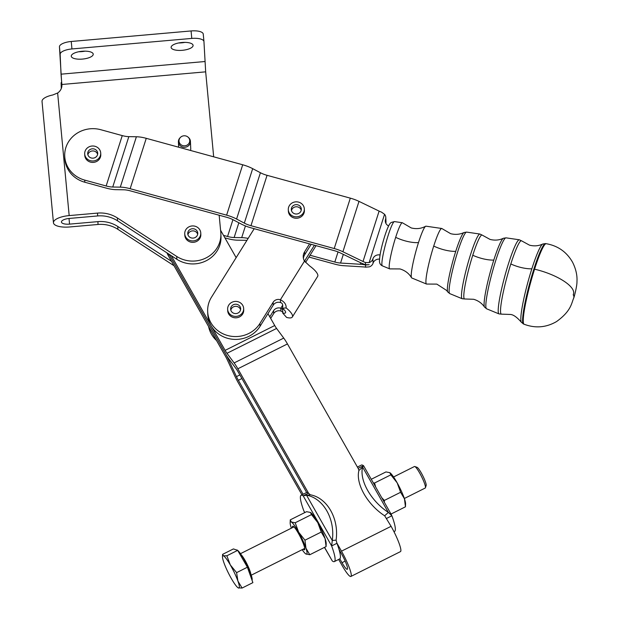 <?xml version="1.0" encoding="UTF-8"?>
<svg xmlns="http://www.w3.org/2000/svg" width="619" height="619" viewBox="0 0 619 619"><rect width="100%" height="100%" fill="white"/><g stroke="black" fill="none" stroke-linecap="round" stroke-linejoin="round"><path stroke-width="0.93" d="M447.738 291.944L446.601 290.419L436.828 284.113L426.785 284.059A28.814 3.335 -74.7 0 1 426.514 284.044A28.814 3.335 -74.7 0 1 425.918 282.132A28.814 3.335 -74.7 0 1 433.726 246.06A28.814 3.335 -74.7 0 1 441.749 228.481A28.814 3.335 -74.7 0 1 441.997 228.612L450.655 233.68C455.398 234.88 459.855 234.493 464.033 232.52A30.965 3.582 105.3 0 0 455.746 251.345A30.965 3.582 105.3 0 0 447.738 291.944L449.773 293.623A31.902 3.691 -74.7 0 1 449.115 291.503A31.902 3.691 -74.7 0 1 457.758 251.569A31.902 3.691 -74.7 0 1 466.649 232.11L464.033 232.52M426.514 284.044L411.782 277.977A26.857 3.11 -74.7 0 1 411.527 277.738C408.95 273.405 405.105 270.48 399.99 268.94L389.908 268.886A23.924 2.77 -74.7 0 1 389.684 268.878A23.924 2.77 -74.7 0 1 389.189 267.284A23.924 2.77 -74.7 0 1 395.673 237.332A23.924 2.77 -74.7 0 1 402.335 222.739A23.924 2.77 -74.7 0 1 402.536 222.848L411.233 227.939C416.417 229.223 421.222 228.666 425.648 226.26A26.857 3.11 -74.7 0 1 425.988 226.183L441.749 228.481M304.324 208.974L304.386 210.398A8.024 7.498 177.5 0 1 297.987 218.097A8.024 7.498 177.5 0 1 288.872 213.454A8.024 7.498 177.5 0 1 288.361 211.11L288.299 209.686A8.024 7.498 -2.5 0 0 288.81 212.031A8.024 7.498 -2.5 0 0 297.917 216.673A8.024 7.498 -2.5 0 0 304.324 208.974A8.024 7.498 -2.5 0 0 303.813 206.63A8.024 7.498 -2.5 0 0 294.706 201.995A8.024 7.498 -2.5 0 0 288.299 209.686M301.236 210.181A5.014 4.689 -2.5 0 0 291.479 210.615M294.536 204.959A5.014 4.689 177.5 0 1 301.321 209.114A5.014 4.689 177.5 0 1 298.087 213.71A5.014 4.689 177.5 0 1 291.301 209.555A5.014 4.689 177.5 0 1 294.536 204.959M100.719 153.133L100.781 154.557A8.024 7.498 177.5 0 1 94.374 162.248A8.024 7.498 177.5 0 1 85.267 157.613A8.024 7.498 177.5 0 1 84.757 155.268L84.695 153.845A8.024 7.498 -2.5 0 0 85.205 156.189A8.024 7.498 -2.5 0 0 94.312 160.832A8.024 7.498 -2.5 0 0 100.719 153.133A8.024 7.498 -2.5 0 0 100.201 150.788A8.024 7.498 -2.5 0 0 91.094 146.154A8.024 7.498 -2.5 0 0 84.695 153.845M97.632 154.34A5.014 4.689 -2.5 0 0 87.875 154.773M90.931 149.117A5.014 4.689 177.5 0 1 97.709 153.264A5.014 4.689 177.5 0 1 94.483 157.86A5.014 4.689 177.5 0 1 87.697 153.713A5.014 4.689 177.5 0 1 90.931 149.117M243.662 308.548L243.724 309.964A8.024 7.498 177.5 0 1 242.81 313.771A8.024 7.498 177.5 0 1 242.633 314.073A8.024 7.498 177.5 0 1 233.773 317.609A8.024 7.498 177.5 0 1 227.699 310.676L227.637 309.26A8.024 7.498 -2.5 0 0 233.889 316.224A8.024 7.498 -2.5 0 0 242.749 312.347A8.024 7.498 -2.5 0 0 243.662 308.548A8.024 7.498 -2.5 0 0 237.41 301.577A8.024 7.498 -2.5 0 0 228.55 305.453A8.024 7.498 -2.5 0 0 227.637 309.26M240.574 309.748A5.014 4.689 -2.5 0 0 230.817 310.181M233.317 313.067A5.014 4.689 177.5 0 1 232.968 304.958A5.014 4.689 177.5 0 1 240.659 308.68A5.014 4.689 177.5 0 1 233.317 313.067M200.773 233.069L200.835 234.485A8.024 7.498 177.5 0 1 194.428 242.184A8.024 7.498 177.5 0 1 185.321 237.541A8.024 7.498 177.5 0 1 184.81 235.197L184.748 233.781A8.024 7.498 -2.5 0 0 185.259 236.125A8.024 7.498 -2.5 0 0 194.366 240.76A8.024 7.498 -2.5 0 0 200.773 233.069A8.024 7.498 -2.5 0 0 200.254 230.717A8.024 7.498 -2.5 0 0 191.147 226.082A8.024 7.498 -2.5 0 0 184.748 233.781M197.678 234.268A5.014 4.689 -2.5 0 0 187.928 234.702M190.977 229.045A5.014 4.689 177.5 0 1 197.763 233.201A5.014 4.689 177.5 0 1 194.536 237.797A5.014 4.689 177.5 0 1 187.75 233.642A5.014 4.689 177.5 0 1 190.977 229.045M411.527 277.738A26.857 3.11 -74.7 0 1 411.225 276.19A26.857 3.11 -74.7 0 1 418.498 242.571A26.857 3.11 -74.7 0 1 425.648 226.26M303.256 549.13A13.185 2.019 -116.6 0 0 304.726 549.517A13.185 2.019 -116.6 0 0 303.975 545.44A13.185 2.019 -116.6 0 0 298.404 533.338A13.185 2.019 -116.6 0 0 293.05 526.22A13.185 2.019 -116.6 0 0 292.485 527.62M295.201 522.761L298.652 532.193L304.958 540.201L305.948 548.179A18.044 2.762 -116.6 0 0 302.877 540.526A18.044 2.762 -116.6 0 0 298.652 532.193A18.044 2.762 -116.6 0 0 291.317 522.018L295.201 522.761L311.489 514.606L310.452 512.431L306.56 511.696L290.272 519.852L291.317 522.018A18.044 2.762 -116.6 0 0 290.156 522.792A18.044 2.762 -116.6 0 0 291.263 527.829A18.044 2.762 -116.6 0 0 291.379 528.169M310.452 512.431L310.606 512.532A18.044 2.762 63.4 0 1 310.622 512.54A18.044 2.762 63.4 0 1 317.787 522.606A18.044 2.762 63.4 0 1 322.012 530.94A18.044 2.762 63.4 0 1 325.083 538.592A18.044 2.762 63.4 0 1 326.19 543.637L326.081 546.577L325.083 538.592L321.246 532.046L317.787 522.606L311.489 514.606M381.706 497.645L384.337 500.438L384.329 502.264M389.993 472.784L389.978 472.769A18.044 2.762 63.4 0 1 389.993 472.784A18.044 2.762 63.4 0 1 397.166 482.843A18.044 2.762 63.4 0 1 401.383 491.176A18.044 2.762 63.4 0 1 404.462 498.829A18.044 2.762 63.4 0 1 405.569 503.874L405.453 506.814L404.462 498.829L400.617 492.283L397.166 482.843L390.86 474.843L389.823 472.668L385.939 471.933L371.268 479.276M393.568 476.978L414.451 466.517A12.032 1.842 63.4 0 1 414.769 466.517A12.032 1.842 63.4 0 1 424.502 483.369A12.032 1.842 63.4 0 1 425.423 487.772A12.032 1.842 63.4 0 1 425.23 488.035L404.346 498.496M242.083 588.05L252.885 582.641L247.399 567.221L237.665 550.368L226.864 555.777L230.307 564.923A18.044 2.762 -116.6 0 0 223.32 555.777A18.044 2.762 -116.6 0 0 222.476 556.698A18.044 2.762 -116.6 0 0 223.939 562.764A18.044 2.762 -116.6 0 0 227.25 570.664A18.044 2.762 -116.6 0 0 231.552 578.897A18.044 2.762 -116.6 0 0 238.052 587.787A18.044 2.762 -116.6 0 0 238.539 588.042A18.044 2.762 -116.6 0 0 237.913 581.055A18.044 2.762 -116.6 0 0 234.601 573.155A18.044 2.762 -116.6 0 0 230.307 564.923L236.597 572.637L237.913 581.055L242.083 588.05L238.129 587.833M237.688 550.407A17.046 2.608 63.4 0 1 250.819 573.89A17.046 2.608 63.4 0 1 252.049 580.289M425.423 487.772L426.158 485.466A10.275 1.571 -116.6 0 0 425.369 481.706A10.275 1.571 -116.6 0 0 417.059 467.314L414.769 466.517M190.737 148.529A6.012 5.625 177.5 0 1 190.745 148.707A6.012 5.625 177.5 0 1 190.753 148.877A6.012 5.625 177.5 0 1 190.528 150.463M180.415 137.426L179.982 137.875A6.012 5.625 -2.5 0 0 178.396 141.743A6.012 5.625 -2.5 0 0 178.404 141.913A6.012 5.625 -2.5 0 0 184.57 147.276A6.012 5.625 -2.5 0 0 190.428 141.558A6.012 5.625 -2.5 0 0 190.42 141.38A6.012 5.625 -2.5 0 0 188.493 137.495L188.014 137.085A5.37 5.022 177.5 0 1 184.431 145.821A5.37 5.022 177.5 0 1 180.415 137.426A5.37 5.022 177.5 0 1 188.014 137.085M336.094 540.124A37.094 28.536 -95.6 0 0 310.343 494.805L306.521 495.185L332.271 540.503L336.094 540.124L336.96 543.289L331.645 545.95L332.271 540.503A37.094 28.536 -95.6 0 0 306.521 495.185L303.171 495.834A37.094 5.672 -116.6 0 0 301.128 495.254A37.094 5.672 -116.6 0 0 300.377 497.862A37.094 5.672 -116.6 0 0 303.844 510.892L304.703 512.625M324.457 547.389L332.318 561A37.094 5.672 -116.6 0 0 334.361 561.588A37.094 5.672 -116.6 0 0 335.103 558.972A37.094 5.672 -116.6 0 0 331.645 545.95L303.171 495.834L308.486 493.173L310.343 494.805M336.96 543.289A37.094 5.672 63.4 0 1 339.034 549.479L341.611 554.013A12.233 1.872 -116.6 0 1 347.282 569.287A12.233 1.872 -116.6 0 1 341.998 562.686L339.808 558.841A37.094 5.672 63.4 0 1 339.676 558.926L334.361 561.588M339.808 558.841A37.094 5.672 -116.6 0 0 340.419 556.311A37.094 5.672 -116.6 0 0 339.034 549.479M336.79 542.902L341.487 551.165A20.249 3.095 63.4 0 1 350.872 576.459L400.485 551.606A20.249 3.095 -116.6 0 0 391.092 526.32L384.67 515.797L388.361 512.4L391.889 515.774A37.094 5.672 63.4 0 1 395.348 528.796A37.094 5.672 63.4 0 1 394.597 531.412L393.986 531.721M380.035 254.989A6.012 5.625 -2.5 0 0 375.803 255.539A6.012 5.625 -2.5 0 0 372.901 258.889A6.012 5.625 177.5 0 1 369.992 262.247A6.012 5.625 177.5 0 1 369.141 262.603L365.403 262.518L365.504 264.715L369.233 264.731L365.512 264.963L365.612 267.16L369.326 266.866A6.012 5.625 -2.5 0 0 370.177 266.51A6.012 5.625 -2.5 0 0 373.087 263.152A6.012 5.625 177.5 0 1 375.996 259.802A6.012 5.625 177.5 0 1 379.517 259.144M365.504 264.715A18.044 6.051 -162.3 0 1 360.219 262.541L340.102 252.823A12.032 4.039 17.7 0 0 334.314 250.664L251.059 227.831A18.044 6.051 -162.3 0 1 241.093 223.954L233.355 219.877A12.032 4.039 17.7 0 0 226.709 217.292L130.253 190.838A12.032 4.039 17.7 0 0 123.676 189.793L116.117 189.677A18.044 6.051 -162.3 0 1 106.259 188.114L84.818 182.234L84.718 180.106L106.159 185.986A12.032 4.039 -162.3 0 0 112.735 187.023L120.295 187.139A18.044 6.051 17.7 0 1 130.16 188.702L226.616 215.157A18.044 6.051 17.7 0 1 236.582 219.033L244.319 223.119A12.032 4.039 -162.3 0 0 250.958 225.703L334.221 248.536A18.044 6.051 17.7 0 1 342.903 251.763L363.02 261.489L379.114 211.102A12.032 4.039 -162.3 0 0 381.497 212.131L384.569 214.29A6.012 5.625 177.5 0 1 385.08 215.017A6.012 5.625 177.5 0 1 385.792 217.455A6.012 5.625 177.5 0 1 385.544 219.304A6.012 5.625 -2.5 0 0 385.297 221.145A6.012 5.625 -2.5 0 0 386.016 223.583A6.012 5.625 -2.5 0 0 388.624 225.927M385.83 223.235A6.012 5.625 -2.5 0 0 385.985 221.718L385.792 217.455M84.818 182.234A28.072 26.246 177.5 0 1 68.16 169.645A28.072 26.246 177.5 0 1 64.817 158.286L64.724 156.158A28.072 26.246 177.5 0 1 100.812 129.719L122.253 135.6A12.032 4.039 -162.3 0 0 128.829 136.644L112.735 187.023M84.718 180.106A28.072 26.246 177.5 0 1 68.059 167.509A28.072 26.246 177.5 0 1 64.724 156.158M98.026 224.473L69.676 226.964A16.04 5.687 -5.4 0 1 53.458 222.786A16.04 5.687 -5.4 0 1 69.173 215.59L97.523 213.098L97.647 215.946L69.297 218.437A8.024 2.84 174.6 0 0 61.443 222.028A8.024 2.84 174.6 0 0 69.552 224.124L97.903 221.633L98.026 224.473A30.076 28.118 177.5 0 1 108.433 225.262A30.076 28.118 177.5 0 1 117.896 229.332L117.772 226.492L171.564 261.373L168.391 255.802A28.072 26.246 177.5 0 1 166.975 252.877M181.94 42.494A11.026 3.907 174.6 0 0 174.225 44.32A11.026 3.907 174.6 0 0 171.13 47.439A11.026 3.907 174.6 0 0 178.156 50.387A11.026 3.907 174.6 0 0 190.002 48.483A11.026 3.907 174.6 0 0 193.089 45.373A11.026 3.907 174.6 0 0 181.94 42.494M82.072 51.269A11.026 3.907 174.6 0 0 74.357 53.095A11.026 3.907 174.6 0 0 71.27 56.213A11.026 3.907 174.6 0 0 78.296 59.161A11.026 3.907 174.6 0 0 90.142 57.258A11.026 3.907 174.6 0 0 93.229 54.147A11.026 3.907 174.6 0 0 82.072 51.269M117.772 226.492A30.076 28.118 -2.5 0 0 108.302 222.422A30.076 28.118 -2.5 0 0 97.903 221.633M97.647 215.946A30.076 28.118 177.5 0 1 108.054 216.735A30.076 28.118 177.5 0 1 117.517 220.805L117.393 217.958A30.076 28.118 -2.5 0 0 107.923 213.888A30.076 28.118 -2.5 0 0 97.523 213.098M59.447 46.796L60.151 54.263A12.032 4.263 -5.4 0 1 63.525 50.944A12.032 4.263 -5.4 0 1 71.943 48.947L71.247 41.481A12.032 4.263 174.6 0 0 62.829 43.477A12.032 4.263 174.6 0 0 59.447 46.796L61.869 86.049M203.945 41.481L203.256 34.161A12.032 4.263 174.6 0 0 203.249 34.084A12.032 4.263 174.6 0 0 199.612 31.453A12.032 4.263 174.6 0 0 191.078 30.95L191.782 38.417A12.032 4.263 -5.4 0 1 200.308 38.92A12.032 4.263 -5.4 0 1 203.953 41.558A12.032 4.263 -5.4 0 1 203.953 41.628L205.67 71.843L213.671 156.808M53.458 222.786L42.03 101.446A16.04 5.687 174.6 0 1 52.77 94.978L57.637 93.005A10.028 9.37 -2.5 0 0 59.563 91.333A10.028 9.37 -2.5 0 0 61.892 84.911A10.028 9.37 -2.5 0 0 61.869 84.478L61.033 74.172L204.843 61.536M191.078 30.95L71.247 41.481M184.864 42.378A11.026 3.907 -5.4 0 1 178.659 42.959M85.004 51.153A11.026 3.907 -5.4 0 1 78.791 51.733M60.151 54.263L61.033 74.172M61.676 87.279L61.095 82.714L61.304 88.509M174.04 265.744L117.896 229.332M117.393 217.958L176.732 256.444A28.072 26.246 -2.5 0 0 206.305 257.79A28.072 26.246 -2.5 0 0 220.867 233.595A28.072 26.246 -2.5 0 0 220.782 232.388L219.165 215.226M220.867 233.595L220.991 236.443A28.072 26.246 177.5 0 1 206.429 260.638A28.072 26.246 177.5 0 1 176.856 259.284L117.517 220.805M191.782 38.417L71.943 48.947M171.564 261.388L225.37 356.08A8.024 1.23 -116.6 0 1 227.266 359.763L234.694 375.772A16.04 2.453 63.4 0 0 238.485 383.146L301.956 494.836M303.109 494.256L238.354 380.298A8.024 1.23 63.4 0 1 236.458 376.615L229.03 360.606A16.04 2.453 -116.6 0 0 225.246 353.24L168.941 254.154M358.386 468.784L287.456 343.932L237.843 368.785A16.04 2.453 -116.6 0 0 234.121 362.935L283.734 338.09L276.585 328.449A8.024 1.23 63.4 0 1 274.728 325.524L267.965 313.624L260.065 326.29A28.072 26.246 177.5 0 1 235.243 339.413A28.072 26.246 177.5 0 1 211.033 325.594A28.072 26.246 177.5 0 1 207.791 314.413L207.667 311.566A28.072 26.246 -2.5 0 0 228.929 335.831A28.072 26.246 -2.5 0 0 259.941 323.443L273.103 302.335A6.012 5.625 177.5 0 1 280.399 299.735C284.438 301.77 286.349 304.502 286.133 307.922A16.04 4.79 31.9 0 1 292.323 317.021A16.04 4.79 31.9 0 1 286.582 317.415L282.643 312.974A8.024 2.399 -148.1 0 0 285.521 312.781A8.024 2.399 -148.1 0 0 282.426 308.231C283.192 304.943 282.558 303.062 280.523 302.575A6.012 5.625 -2.5 0 0 273.227 305.175L273.103 302.335M287.456 343.932A16.04 2.453 -116.6 0 0 283.734 338.09M308.486 493.173A37.094 5.672 63.4 0 0 306.66 492.515L237.967 371.624A8.024 1.23 -116.6 0 0 236.11 368.707L228.968 359.066A16.04 2.453 63.4 0 1 225.246 353.225L168.956 254.161M358.324 468.668L358.919 470.479A37.094 20.512 47.4 0 0 384.67 515.797M237.843 368.785L308.657 493.397M350.872 576.459A20.249 3.095 63.4 0 1 342.121 565.526L338.655 559.437M276.585 328.449L226.98 353.302A8.024 1.23 63.4 0 1 225.115 350.377L274.728 325.524M226.98 353.302L234.121 362.935M236.149 257.643L220.581 230.237M171.308 255.686L225.115 350.377M379.114 211.102L358.997 201.376L342.903 251.763M120.295 187.139L136.389 136.76L128.829 136.644M226.616 215.157L242.71 164.778L182.744 148.328L146.254 138.323L130.16 188.702M136.389 136.76A18.044 6.051 17.7 0 1 146.254 138.323M244.319 223.119L260.413 172.732L252.676 168.654L236.582 219.033M334.221 248.536L350.315 198.15L267.06 175.316L250.958 225.703M260.413 172.732A12.032 4.039 -162.3 0 0 267.06 175.316M242.71 164.778A18.044 6.051 17.7 0 1 252.676 168.654M350.315 198.15A18.044 6.051 17.7 0 1 358.997 201.376M363.02 261.489A12.032 4.039 -162.3 0 0 365.403 262.518M365.612 267.16A12.032 4.039 17.7 0 0 363.26 266.897L343.522 265.69A18.044 6.051 -162.3 0 1 334.918 264.174L308.935 257.047M316.046 245.658L310.057 255.252L334.817 262.038A12.032 4.039 -162.3 0 0 340.558 263.052L360.297 264.259A18.044 6.051 17.7 0 1 365.512 264.963M246.896 240.412A12.032 4.039 17.7 0 0 245.078 240.296L237.526 240.18A18.044 6.051 -162.3 0 1 227.66 238.617L224.914 237.866M223.498 235.367L227.56 236.489A12.032 4.039 -162.3 0 0 234.137 237.526L241.696 237.642A18.044 6.051 17.7 0 1 248.157 238.392M207.667 311.566A28.072 26.246 -2.5 0 1 211.481 297.197L254.2 228.697M292.323 317.021L317.64 276.422A16.04 4.79 -148.1 0 0 309.639 265.946L304.478 261.117A10.028 9.37 177.5 0 1 303.233 256.962A10.028 9.37 177.5 0 1 304.594 251.832L309.554 243.878M280.523 302.575L280.399 299.735L304.478 261.117M311.179 244.319L304.718 254.672A10.028 9.37 -2.5 0 0 303.411 258.378M273.227 305.175L267.965 313.624M269.776 316.812L273.583 310.699A6.012 5.625 177.5 0 1 280.809 308.208L282.69 309.546L282.643 312.974M304.525 261.172A10.028 9.37 177.5 0 1 304.974 260.359L314.421 245.209M282.945 311.999L280.941 311.055A6.012 5.625 -2.5 0 0 273.706 313.547L270.681 318.406M310.057 255.252L305.6 262.402M216.526 340.512A28.072 26.246 177.5 0 1 208.603 326.577M280.941 311.055L280.809 308.208L282.721 305.152M282.426 308.231L286.133 307.922M358.13 468.304L363.554 465.697L391.518 514.915M357.418 467.051L361.364 465.078A37.094 5.672 63.4 0 1 363.415 465.658L362.61 467.09A37.094 20.512 47.4 0 0 388.361 512.4L362.61 467.09L358.919 470.479M391.889 515.774L386.604 518.42M306.66 492.515A37.094 5.672 -116.6 0 0 306.444 492.592L301.128 495.254M306.521 495.185L305.925 495.277M236.597 550.005A17.046 2.608 63.4 0 1 237.619 550.353M237.665 550.368L233.417 548.929L222.616 554.345L222.476 556.698M247.399 567.221L236.597 572.637M222.616 554.345L223.32 555.777L226.864 555.777M373.35 482.936L374.572 482.998L390.86 474.843M391.022 514.041L405.453 506.814M384.337 500.438L400.617 492.283M374.572 482.998L375.663 487.014M290.272 519.852L290.156 522.792M309.794 554.732L305.74 553.889A18.044 2.762 -116.6 0 0 305.902 553.99A18.044 2.762 -116.6 0 0 305.948 548.179L309.794 554.732L326.081 546.577M304.958 540.201L321.246 532.046M302.157 549.687A18.044 2.762 -116.6 0 0 305.732 553.881L305.747 553.889M482.255 235.143L479.918 234.044A33.542 3.884 105.3 0 0 470.572 254.51A33.542 3.884 105.3 0 0 461.48 296.501A33.542 3.884 105.3 0 0 462.176 298.729L464.745 298.977A33.147 3.838 -74.7 0 1 472.761 255.252A33.147 3.838 -74.7 0 1 482.255 235.143L490.078 239.429C494.829 240.613 499.27 240.234 503.402 238.269A35.856 4.147 105.3 0 0 493.8 260.073A35.856 4.147 105.3 0 0 484.53 307.078L486.604 308.796A36.784 4.256 -74.7 0 1 485.845 306.351A36.784 4.256 -74.7 0 1 495.811 260.297A36.784 4.256 -74.7 0 1 506.063 237.851L503.402 238.269M521.709 240.907L519.333 239.785A38.432 4.449 105.3 0 0 508.625 263.237A38.432 4.449 105.3 0 0 498.21 311.349A38.432 4.449 105.3 0 0 499.007 313.903L501.614 314.15A38.038 4.403 -74.7 0 1 510.814 263.973A38.038 4.403 -74.7 0 1 521.709 240.907L529.508 245.17C534.259 246.354 538.685 245.967 542.762 244.018A40.746 4.72 105.3 0 0 531.853 268.793A40.746 4.72 105.3 0 0 521.322 322.213L523.465 323.985A41.682 4.828 -74.7 0 1 522.606 321.207A41.682 4.828 -74.7 0 1 533.895 269.025A41.682 4.828 -74.7 0 1 545.517 243.592L542.762 244.018M510.814 263.973A20.056 6.724 -162.3 0 0 519.434 267.083A20.056 6.724 -162.3 0 0 531.853 268.793M472.761 255.252A20.056 6.724 -162.3 0 0 481.381 258.355A20.056 6.724 -162.3 0 0 493.8 260.073M433.726 246.06A20.056 6.724 -162.3 0 0 443.328 249.627A20.056 6.724 -162.3 0 0 455.746 251.345M395.673 237.332A20.056 6.724 -162.3 0 0 405.275 240.907A20.056 6.724 -162.3 0 0 418.498 242.571M394.489 221.594L391.154 222.484C390.69 223.08 389.072 222.786 384.801 235.916C381.528 246.362 379.749 254.641 379.47 260.754C379.385 263.168 380.345 264.862 382.349 265.853A22.949 2.654 -74.7 0 1 381.877 264.328A22.949 2.654 -74.7 0 1 388.09 235.599A22.949 2.654 -74.7 0 1 394.489 221.594L402.335 222.739M523.465 323.985L524.123 324.248A41.767 4.836 -74.7 0 1 523.256 321.47A41.767 4.836 -74.7 0 1 534.568 269.188A41.767 4.836 -74.7 0 1 546.213 243.7C557.912 245.774 566.71 251.964 572.59 262.286C577.403 271.88 577.109 279.014 576.97 281.552C577.125 285.808 574.27 296.888 573.689 298.157A36.095 12.109 -162.3 0 0 573.349 294.497M573.504 293.971L573.225 294.992L573.504 293.971A36.095 12.109 -162.3 0 0 534.568 269.188M250.827 573.914A12.032 1.842 -116.6 0 0 249.937 570.819A12.032 1.842 -116.6 0 0 241.232 554.771M385.544 219.304L385.707 222.964M373.087 263.152L372.901 258.889M168.391 255.802L168.306 253.736M205.67 71.843L61.869 84.478L61.908 85.345M57.637 93.005L69.173 215.59M176.856 259.284L176.732 256.444M69.019 218.461L69.552 224.124M236.458 376.615L239.839 374.921M229.811 360.212L229.03 360.606M341.998 562.686L345.162 561.1M341.487 551.165L391.092 526.32M241.89 378.526L238.354 380.298M106.159 185.986L122.253 135.6M384.569 214.29L369.141 262.603M343.328 254.378L340.558 263.052M360.297 264.259L360.761 262.804M227.56 236.489L232.937 219.66M238.849 222.778L234.137 237.526M241.696 237.642L245.434 225.95M334.817 262.038L338.051 251.918M304.718 254.672L304.594 251.832M260.065 326.29L259.941 323.443M273.583 310.699L273.706 313.547M304.974 260.359L305.035 261.775M303.844 510.892L304.796 512.578M324.549 547.335L332.318 561M484.53 307.078C481.922 303.248 478.301 300.648 473.667 299.287L464.745 298.977M521.322 322.213C517.043 317.276 513.437 314.692 510.505 314.46L501.614 314.15M382.349 265.853L389.684 268.878M449.773 293.623L462.176 298.729M486.604 308.796L499.007 313.903M573.689 298.157C571.438 303.07 571.422 310.839 556.535 321.578C546.151 327.583 535.35 328.465 524.123 324.248M240.482 553.672L293.955 526.877M178.636 147.198L178.404 141.913M203.953 41.558L203.249 34.084M61.567 82.675L61.095 82.714M190.745 148.707L190.42 141.38M251.252 575.183L304.734 548.395M545.517 243.592L546.213 243.7M506.063 237.851L519.333 239.785M466.649 232.11L479.918 234.044"/></g></svg>
